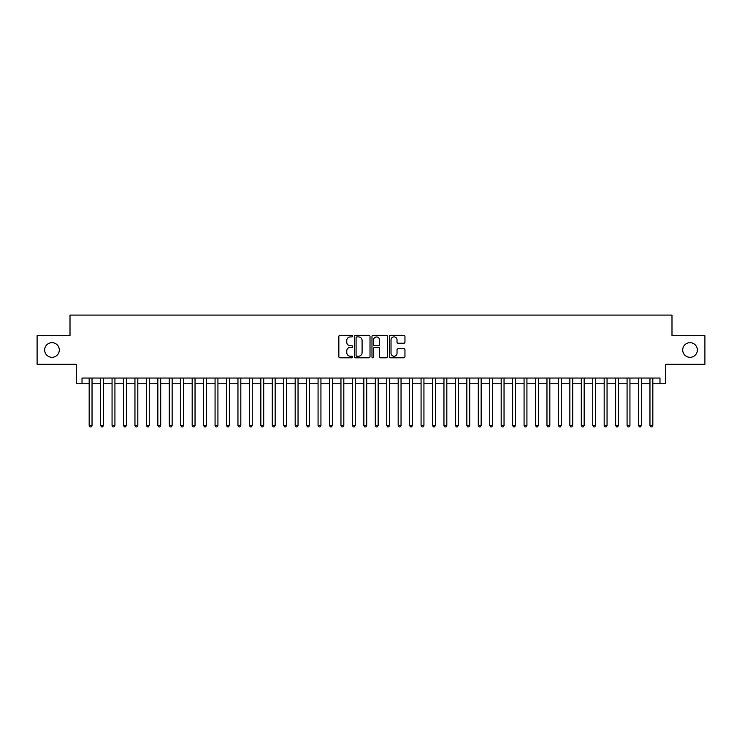 <?xml version="1.0" encoding="UTF-8"?>
<svg xmlns="http://www.w3.org/2000/svg" width="742" height="742" viewBox="0 0 742 742"><rect width="100%" height="100%" fill="white"/><g stroke="black" fill="none" stroke-linecap="round" stroke-linejoin="round"><path stroke-width="1.11" d="M352.691 336.117A0.788 0.788 0 0 0 351.903 335.328L339.966 335.328A1.122 1.122 0 0 0 338.844 336.451L338.844 356.679A1.122 1.122 0 0 0 339.966 357.802L351.903 357.802A0.788 0.788 0 0 0 352.691 357.013A0.788 0.788 0 0 0 351.903 356.225L350.354 356.225A3.599 3.599 0 0 1 346.764 352.635L346.764 350.947A3.599 3.599 0 0 1 350.354 347.349L351.903 347.349A0.788 0.788 0 0 0 352.691 346.57A0.788 0.788 0 0 0 351.903 345.781L350.354 345.781A3.599 3.599 0 0 1 346.764 342.183L346.764 340.504A3.599 3.599 0 0 1 350.354 336.905L351.903 336.905A0.788 0.788 0 0 0 352.691 336.117M682.696 350.001A7.327 7.327 0 0 0 690.023 357.319A7.327 7.327 0 0 0 697.35 350.001A7.327 7.327 0 0 0 690.023 342.674A7.327 7.327 0 0 0 682.696 350.001M44.65 350.001A7.327 7.327 0 0 0 51.977 357.319A7.327 7.327 0 0 0 59.304 350.001A7.327 7.327 0 0 0 51.977 342.674A7.327 7.327 0 0 0 44.65 350.001M403.833 343.249A1.122 1.122 0 0 0 404.956 342.127L404.956 336.451A1.122 1.122 0 0 0 403.833 335.328L390.57 335.328A1.122 1.122 0 0 0 389.448 336.451L389.448 356.679A1.122 1.122 0 0 0 390.57 357.802L403.833 357.802A1.122 1.122 0 0 0 404.956 356.679L404.956 349.825A1.122 1.122 0 0 0 403.833 348.703L398.157 348.703A1.122 1.122 0 0 0 397.035 349.825L397.035 353.22A3.005 3.005 0 0 1 394.03 356.225A3.005 3.005 0 0 1 391.025 353.22L391.025 339.91A3.005 3.005 0 0 1 394.03 336.905A3.005 3.005 0 0 1 397.035 339.91L397.035 342.127A1.122 1.122 0 0 0 398.157 343.249L403.833 343.249M82.019 383.762L82.019 378.04L659.981 378.04L659.981 383.762L665.704 383.762L665.704 364.303L704.9 364.303L704.9 335.69L671.992 335.69L671.992 315.09L70.008 315.09L70.008 335.69L37.1 335.69L37.1 364.303L76.296 364.303L76.296 383.762L89.17 383.762M370.017 336.451A1.122 1.122 0 0 0 368.895 335.328L355.641 335.328A1.122 1.122 0 0 0 354.518 336.451L354.518 356.679A1.122 1.122 0 0 0 355.641 357.802L368.895 357.802A1.122 1.122 0 0 0 370.017 356.679L370.017 336.451M373.105 335.328L386.359 335.328A1.122 1.122 0 0 1 387.482 336.451L387.482 356.679A1.122 1.122 0 0 1 386.359 357.802L380.692 357.802A1.122 1.122 0 0 1 379.57 356.679L379.57 348.471A1.122 1.122 0 0 0 378.439 347.349L374.682 347.349A1.122 1.122 0 0 0 373.56 348.471L373.56 357.013A0.788 0.788 0 0 1 372.772 357.802A0.788 0.788 0 0 1 371.983 357.013L371.983 336.451A1.122 1.122 0 0 1 373.105 335.328M92.036 383.762L100.615 383.762M103.481 383.762L112.061 383.762M114.927 383.762L123.506 383.762M126.372 383.762L134.951 383.762M137.817 383.762L146.397 383.762M149.263 383.762L157.842 383.762M160.699 383.762L169.287 383.762M172.144 383.762L180.733 383.762M183.589 383.762L192.178 383.762M195.035 383.762L203.623 383.762M206.48 383.762L215.069 383.762M217.925 383.762L226.514 383.762M229.371 383.762L237.959 383.762M240.816 383.762L249.395 383.762M252.261 383.762L260.841 383.762M263.707 383.762L272.286 383.762M275.152 383.762L283.732 383.762M286.598 383.762L295.177 383.762M298.043 383.762L306.622 383.762M309.488 383.762L318.068 383.762M320.934 383.762L329.513 383.762M332.37 383.762L340.958 383.762M343.815 383.762L352.404 383.762M355.26 383.762L363.849 383.762M366.706 383.762L375.294 383.762M378.151 383.762L386.74 383.762M389.596 383.762L398.185 383.762M401.042 383.762L409.63 383.762M412.487 383.762L421.066 383.762M423.932 383.762L432.512 383.762M435.378 383.762L443.957 383.762M446.823 383.762L455.402 383.762M458.268 383.762L466.848 383.762M469.714 383.762L478.293 383.762M481.159 383.762L489.739 383.762M492.605 383.762L501.184 383.762M504.041 383.762L512.629 383.762M515.486 383.762L524.075 383.762M526.931 383.762L535.52 383.762M538.377 383.762L546.965 383.762M549.822 383.762L558.411 383.762M561.267 383.762L569.856 383.762M572.713 383.762L581.301 383.762M584.158 383.762L592.737 383.762M595.603 383.762L604.183 383.762M607.049 383.762L615.628 383.762M618.494 383.762L627.073 383.762M629.939 383.762L638.519 383.762M641.385 383.762L649.964 383.762M652.83 383.762L659.981 383.762M356.874 336.905A0.788 0.788 0 0 0 356.086 337.693L356.086 355.437A0.788 0.788 0 0 0 356.874 356.225L358.507 356.225A3.599 3.599 0 0 0 362.096 352.635L362.096 340.504A3.599 3.599 0 0 0 358.507 336.905L356.874 336.905M379.57 339.966A3.005 3.005 0 0 0 376.565 336.961A3.005 3.005 0 0 0 373.56 339.966L373.56 344.659A1.122 1.122 0 0 0 374.682 345.781L378.439 345.781A1.122 1.122 0 0 0 379.57 344.659L379.57 339.966M92.036 378.04L92.036 425.416L89.17 425.416L89.17 378.04M92.036 425.416L91.173 426.91L90.032 426.91L89.17 425.416M103.481 378.04L103.481 425.416L100.615 425.416L100.615 378.04M103.481 425.416L102.619 426.91L101.478 426.91L100.615 425.416M114.927 378.04L114.927 425.416L112.061 425.416L112.061 378.04M114.927 425.416L114.064 426.91L112.923 426.91L112.061 425.416M126.372 378.04L126.372 425.416L123.506 425.416L123.506 378.04M126.372 425.416L125.509 426.91L124.368 426.91L123.506 425.416M137.817 378.04L137.817 425.416L134.951 425.416L134.951 378.04M137.817 425.416L136.955 426.91L135.814 426.91L134.951 425.416M149.263 378.04L149.263 425.416L146.397 425.416L146.397 378.04M149.263 425.416L148.4 426.91L147.259 426.91L146.397 425.416M160.699 378.04L160.699 425.416L157.842 425.416L157.842 378.04M160.699 425.416L159.845 426.91L158.705 426.91L157.842 425.416M172.144 378.04L172.144 425.416L169.287 425.416L169.287 378.04M172.144 425.416L171.291 426.91L170.141 426.91L169.287 425.416M183.589 378.04L183.589 425.416L180.733 425.416L180.733 378.04M183.589 425.416L182.736 426.91L181.586 426.91L180.733 425.416M195.035 378.04L195.035 425.416L192.178 425.416L192.178 378.04M195.035 425.416L194.181 426.91L193.031 426.91L192.178 425.416M206.48 378.04L206.48 425.416L203.623 425.416L203.623 378.04M206.48 425.416L205.627 426.91L204.477 426.91L203.623 425.416M217.925 378.04L217.925 425.416L215.069 425.416L215.069 378.04M217.925 425.416L217.072 426.91L215.922 426.91L215.069 425.416M229.371 378.04L229.371 425.416L226.514 425.416L226.514 378.04M229.371 425.416L228.517 426.91L227.367 426.91L226.514 425.416M240.816 378.04L240.816 425.416L237.959 425.416L237.959 378.04M240.816 425.416L239.954 426.91L238.813 426.91L237.959 425.416M252.261 378.04L252.261 425.416L249.395 425.416L249.395 378.04M252.261 425.416L251.399 426.91L250.258 426.91L249.395 425.416M263.707 378.04L263.707 425.416L260.841 425.416L260.841 378.04M263.707 425.416L262.844 426.91L261.703 426.91L260.841 425.416M275.152 378.04L275.152 425.416L272.286 425.416L272.286 378.04M275.152 425.416L274.29 426.91L273.149 426.91L272.286 425.416M286.598 378.04L286.598 425.416L283.732 425.416L283.732 378.04M286.598 425.416L285.735 426.91L284.594 426.91L283.732 425.416M298.043 378.04L298.043 425.416L295.177 425.416L295.177 378.04M298.043 425.416L297.18 426.91L296.039 426.91L295.177 425.416M309.488 378.04L309.488 425.416L306.622 425.416L306.622 378.04M309.488 425.416L308.626 426.91L307.485 426.91L306.622 425.416M320.934 378.04L320.934 425.416L318.068 425.416L318.068 378.04M320.934 425.416L320.071 426.91L318.93 426.91L318.068 425.416M332.37 378.04L332.37 425.416L329.513 425.416L329.513 378.04M332.37 425.416L331.516 426.91L330.375 426.91L329.513 425.416M343.815 378.04L343.815 425.416L340.958 425.416L340.958 378.04M343.815 425.416L342.962 426.91L341.812 426.91L340.958 425.416M355.26 378.04L355.26 425.416L352.404 425.416L352.404 378.04M355.26 425.416L354.407 426.91L353.257 426.91L352.404 425.416M366.706 378.04L366.706 425.416L363.849 425.416L363.849 378.04M366.706 425.416L365.852 426.91L364.702 426.91L363.849 425.416M378.151 378.04L378.151 425.416L375.294 425.416L375.294 378.04M378.151 425.416L377.298 426.91L376.148 426.91L375.294 425.416M389.596 378.04L389.596 425.416L386.74 425.416L386.74 378.04M389.596 425.416L388.743 426.91L387.593 426.91L386.74 425.416M401.042 378.04L401.042 425.416L398.185 425.416L398.185 378.04M401.042 425.416L400.188 426.91L399.038 426.91L398.185 425.416M412.487 378.04L412.487 425.416L409.63 425.416L409.63 378.04M412.487 425.416L411.625 426.91L410.484 426.91L409.63 425.416M423.932 378.04L423.932 425.416L421.066 425.416L421.066 378.04M423.932 425.416L423.07 426.91L421.929 426.91L421.066 425.416M435.378 378.04L435.378 425.416L432.512 425.416L432.512 378.04M435.378 425.416L434.515 426.91L433.374 426.91L432.512 425.416M446.823 378.04L446.823 425.416L443.957 425.416L443.957 378.04M446.823 425.416L445.961 426.91L444.82 426.91L443.957 425.416M458.268 378.04L458.268 425.416L455.402 425.416L455.402 378.04M458.268 425.416L457.406 426.91L456.265 426.91L455.402 425.416M469.714 378.04L469.714 425.416L466.848 425.416L466.848 378.04M469.714 425.416L468.851 426.91L467.71 426.91L466.848 425.416M481.159 378.04L481.159 425.416L478.293 425.416L478.293 378.04M481.159 425.416L480.297 426.91L479.156 426.91L478.293 425.416M492.605 378.04L492.605 425.416L489.739 425.416L489.739 378.04M492.605 425.416L491.742 426.91L490.601 426.91L489.739 425.416M504.041 378.04L504.041 425.416L501.184 425.416L501.184 378.04M504.041 425.416L503.187 426.91L502.046 426.91L501.184 425.416M515.486 378.04L515.486 425.416L512.629 425.416L512.629 378.04M515.486 425.416L514.633 426.91L513.483 426.91L512.629 425.416M526.931 378.04L526.931 425.416L524.075 425.416L524.075 378.04M526.931 425.416L526.078 426.91L524.928 426.91L524.075 425.416M538.377 378.04L538.377 425.416L535.52 425.416L535.52 378.04M538.377 425.416L537.523 426.91L536.373 426.91L535.52 425.416M549.822 378.04L549.822 425.416L546.965 425.416L546.965 378.04M549.822 425.416L548.969 426.91L547.819 426.91L546.965 425.416M561.267 378.04L561.267 425.416L558.411 425.416L558.411 378.04M561.267 425.416L560.414 426.91L559.264 426.91L558.411 425.416M572.713 378.04L572.713 425.416L569.856 425.416L569.856 378.04M572.713 425.416L571.859 426.91L570.709 426.91L569.856 425.416M584.158 378.04L584.158 425.416L581.301 425.416L581.301 378.04M584.158 425.416L583.295 426.91L582.155 426.91L581.301 425.416M595.603 378.04L595.603 425.416L592.737 425.416L592.737 378.04M595.603 425.416L594.741 426.91L593.6 426.91L592.737 425.416M607.049 378.04L607.049 425.416L604.183 425.416L604.183 378.04M607.049 425.416L606.186 426.91L605.045 426.91L604.183 425.416M618.494 378.04L618.494 425.416L615.628 425.416L615.628 378.04M618.494 425.416L617.632 426.91L616.491 426.91L615.628 425.416M629.939 378.04L629.939 425.416L627.073 425.416L627.073 378.04M629.939 425.416L629.077 426.91L627.936 426.91L627.073 425.416M641.385 378.04L641.385 425.416L638.519 425.416L638.519 378.04M641.385 425.416L640.522 426.91L639.381 426.91L638.519 425.416M652.83 378.04L652.83 425.416L649.964 425.416L649.964 378.04M652.83 425.416L651.968 426.91L650.827 426.91L649.964 425.416"/></g></svg>
